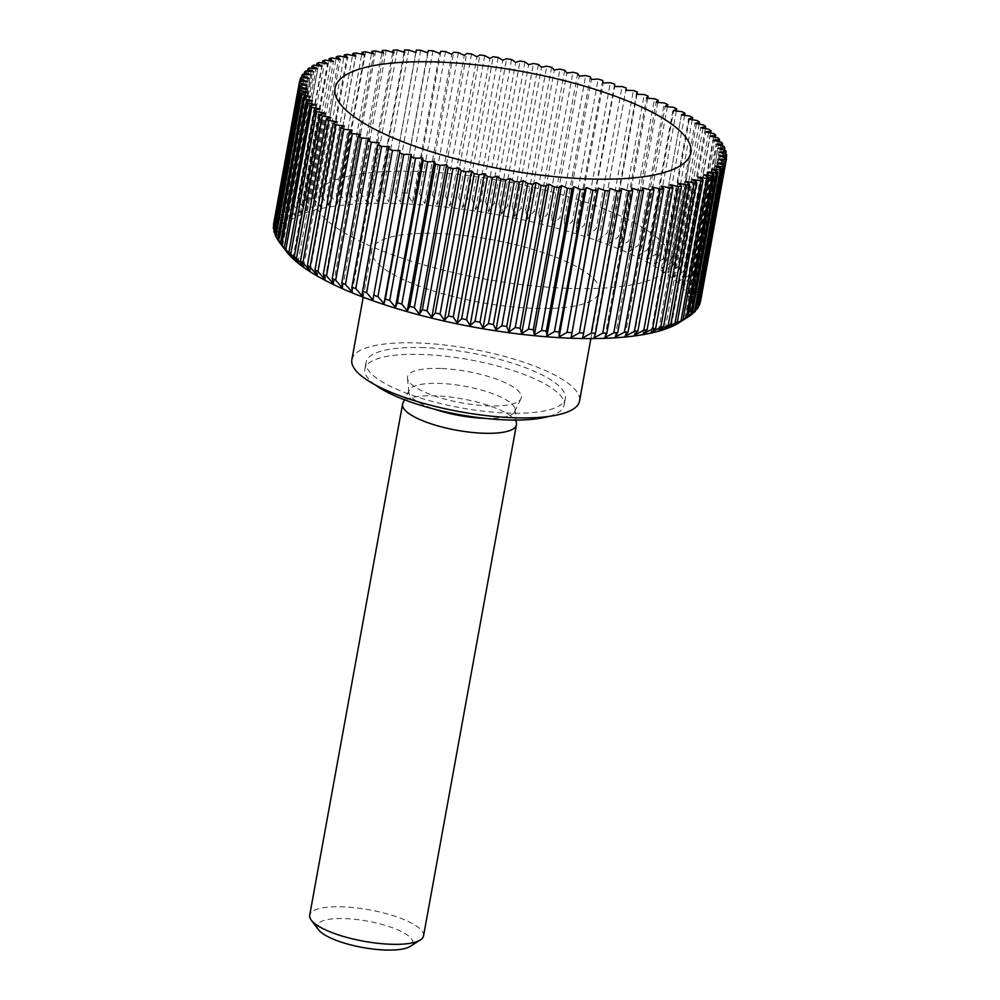 <?xml version="1.0" encoding="UTF-8"?>
<svg xmlns="http://www.w3.org/2000/svg" width="1000" height="1000" viewBox="0 0 1000 1000"><rect width="100%" height="100%" fill="white"/><g stroke="black" fill="none" stroke-linecap="round" stroke-linejoin="round"><path stroke-width="0.75" stroke-dasharray="5 3.75" d="M375.175 384.862A101.237 27.9 -169.7 0 1 364.85 369.087A101.237 27.9 -169.7 0 1 423.2 354.487A101.237 27.9 -169.7 0 1 564.062 405.288A101.237 27.9 -169.7 0 1 548.837 416.413M424.45 347.65A101.237 27.9 10.3 0 0 366.087 362.25A101.237 27.9 10.3 0 0 506.95 413.05A101.237 27.9 10.3 0 0 565.3 398.45A101.237 27.9 10.3 0 0 424.45 347.65M351.863 359.663A115.7 31.888 -169.7 0 1 418.55 342.975A115.7 31.888 -169.7 0 1 579.525 401.037M438.438 233.55A115.7 31.888 10.3 0 0 371.75 250.238A115.7 31.888 10.3 0 0 532.725 308.3A115.7 31.888 10.3 0 0 599.412 291.613A115.7 31.888 10.3 0 0 438.438 233.55M566.7 288.288A180.775 49.825 -169.7 0 1 315.175 197.562A180.775 49.825 -169.7 0 1 419.375 171.5A180.775 49.825 -169.7 0 1 670.9 262.213A180.775 49.825 -169.7 0 1 566.7 288.288M286.35 251.45A208.25 57.4 -169.7 0 1 400.725 203.663A208.25 57.4 -169.7 0 1 624.312 251.238A208.25 57.4 -169.7 0 1 678.938 322.788M312.438 100.7L285.287 250.05L280.475 243.65M277.425 239.363L282.638 246L277.5 238.912M275.238 235.238L280.775 242.05L275.4 234.3M273.888 231.213L279.738 238.212L274.15 229.762M273.375 227.312L279.5 234.488L273.738 225.325M299.562 81.312L273.712 223.562A216.938 59.8 10.3 0 0 273.637 223.925M273.712 223.562L280.075 230.912L274.35 221.262L299.788 81.312M300.738 77.713L274.887 219.963A216.938 59.8 10.3 0 0 274.35 221.262M274.887 219.963L281.475 227.475L276.062 217.763L301.512 77.75M302.75 74.275L276.9 216.525A216.938 59.8 10.3 0 0 276.062 217.763M276.9 216.525L283.675 224.225L278.6 214.45L304.062 74.375M305.6 71.025L279.738 213.275A216.938 59.8 10.3 0 0 278.6 214.45M279.738 213.275L286.663 221.137L281.962 211.312L307.438 71.2M309.25 67.975L283.4 210.225A216.938 59.8 10.3 0 0 281.962 211.312M283.4 210.225L290.45 218.25L286.137 208.388L311.613 68.238M313.725 65.125L287.875 207.375A216.938 59.8 10.3 0 0 286.137 208.388M287.875 207.375L295 215.575L291.1 205.688L316.588 65.487M318.975 62.488L293.125 204.737A216.938 59.8 10.3 0 0 291.1 205.688M293.125 204.737L300.312 213.1L296.837 203.2L322.325 62.987M324.988 60.087L299.137 202.338A216.938 59.8 10.3 0 0 296.837 203.2M299.137 202.338L306.35 210.85L303.337 200.95L328.812 60.725M331.75 57.925L305.9 200.175A216.938 59.8 10.3 0 0 303.337 200.95M305.9 200.175L313.087 208.837L310.55 198.938L336.025 58.712M339.225 56.013L313.375 198.263A216.938 59.8 10.3 0 0 310.55 198.938M313.375 198.263L320.525 207.075L318.463 197.188L343.938 56.962M347.388 54.35L321.538 196.6A216.938 59.8 10.3 0 0 318.463 197.188M321.538 196.6L328.6 205.55L327.038 195.688L352.512 55.475M356.2 52.95L330.35 195.2A216.938 59.8 10.3 0 0 327.038 195.688M330.35 195.2L337.3 204.275L336.25 194.45L361.725 54.262M365.625 51.812L339.775 194.062A216.938 59.8 10.3 0 0 336.25 194.45M339.775 194.062L346.587 203.263L346.05 193.487L371.525 53.338M375.637 50.95L349.787 193.2A216.938 59.8 10.3 0 0 346.05 193.487M349.787 193.2L356.425 202.512L356.413 192.8L381.875 52.688M386.2 50.362L360.337 192.613A216.938 59.8 10.3 0 0 356.413 192.8M360.337 192.613L366.763 202.025L367.287 192.387L392.738 52.325M397.25 50.05L371.4 192.3A216.938 59.8 10.3 0 0 367.287 192.387M371.4 192.3L377.587 201.812L378.638 192.25L404.075 52.25M408.762 50.025L382.912 192.275A216.938 59.8 10.3 0 0 378.638 192.25M382.912 192.275L388.825 201.863L415.838 52.462M420.688 50.263L394.825 192.512A216.938 59.8 10.3 0 0 390.412 192.387M394.825 192.512L400.45 202.188L428.425 50.562M516.45 423.65A57.85 15.95 10.3 0 0 435.913 395.863A57.85 15.95 10.3 0 0 402.95 403.025M423.537 935.9A57.85 15.95 10.3 0 0 343.05 906.862A57.85 15.95 10.3 0 0 309.7 915.212M318.538 929.762A48.587 13.4 -169.7 0 1 345.225 918.612A48.587 13.4 -169.7 0 1 397.4 929.712A48.587 13.4 -169.7 0 1 410.138 946.413M484.837 418.325A53.975 14.875 10.3 0 0 514.712 411.613A53.975 14.875 10.3 0 0 515.125 409.363A53.975 14.875 10.3 0 0 439.975 383.438A53.975 14.875 10.3 0 0 409.225 390.112A53.975 14.875 10.3 0 0 408.812 392.362A53.975 14.875 10.3 0 0 434.412 409.162M440.887 368.5A57.85 15.95 10.3 0 0 407.488 378.075A57.85 15.95 10.3 0 0 488.025 405.875A57.85 15.95 10.3 0 0 520.988 398.7A57.85 15.95 10.3 0 0 498.288 379.825A57.85 15.95 10.3 0 0 440.887 368.5M432.962 50.788L407.113 193.038L412.413 202.775L439.562 53.412M412.413 202.775L415.062 193.512L440.913 51.262M407.113 193.038A216.938 59.8 10.3 0 0 402.562 192.812M445.575 51.575L419.712 193.825A216.938 59.8 10.3 0 0 415.062 193.512M419.712 193.825L424.663 203.625L427.837 194.475L453.688 52.225M458.438 52.65L432.587 194.9A216.938 59.8 10.3 0 0 427.837 194.475M432.587 194.9L437.163 204.737L440.85 195.712L466.7 53.463M471.525 53.987L445.662 196.238A216.938 59.8 10.3 0 0 440.85 195.712M445.662 196.238L449.85 206.1L454.038 197.213L479.888 54.962M484.762 55.587L458.913 197.838A216.938 59.8 10.3 0 0 454.038 197.213M458.913 197.838L462.675 207.725L467.362 198.975L493.212 56.725M498.125 57.438L472.275 199.688A216.938 59.8 10.3 0 0 467.362 198.975M472.275 199.688L475.588 209.587L480.763 200.987L506.613 58.738M511.538 59.538L485.688 201.788A216.938 59.8 10.3 0 0 480.763 200.987M485.688 201.788L488.55 211.7L494.188 203.25L520.037 61M524.963 61.875L499.113 204.137A216.938 59.8 10.3 0 0 494.188 203.25M499.113 204.137L501.5 214.037L507.587 205.738L533.438 63.487M538.337 64.45L512.487 206.7A216.938 59.8 10.3 0 0 507.587 205.738M512.487 206.7L514.375 216.588L520.9 208.45L546.75 66.2M551.613 67.25L525.75 209.5A216.938 59.8 10.3 0 0 520.9 208.45M525.75 209.5L527.15 219.35L534.087 211.375L559.938 69.125M564.725 70.263L538.875 212.512A216.938 59.8 10.3 0 0 534.087 211.375M538.875 212.512L539.763 222.312L547.075 214.513L572.925 72.263M577.65 73.463L551.788 215.712A216.938 59.8 10.3 0 0 547.075 214.513M551.788 215.712L552.163 225.463L559.837 217.838L585.688 75.588M590.3 76.85L564.45 219.1A216.938 59.8 10.3 0 0 559.837 217.838M564.45 219.1L564.288 228.787L572.312 221.337L598.162 79.088M602.663 80.412L576.812 222.662A216.938 59.8 10.3 0 0 572.312 221.337M576.812 222.662L576.112 232.275L584.45 225L610.3 82.75M614.663 84.125L588.812 226.375A216.938 59.8 10.3 0 0 584.45 225M588.812 226.375L587.587 235.912L596.2 228.812L622.05 86.562M600.413 230.238L625.788 90.325L600.413 230.238A216.938 59.8 10.3 0 0 596.2 228.812M598.65 239.688L607.525 232.75L633.375 90.5M637 94.237L611.562 234.237A216.938 59.8 10.3 0 0 607.525 232.75M611.562 234.237L609.275 243.575L618.375 236.825L644.225 94.562M647.675 98.275L622.225 238.337A216.938 59.8 10.3 0 0 618.375 236.825M622.225 238.337L619.4 247.562L628.7 240.987L654.55 98.737M657.812 102.425L632.35 242.537A216.938 59.8 10.3 0 0 628.7 240.987M632.35 242.537L629.012 251.637L638.462 245.238L664.325 102.987M667.375 106.662L641.9 246.812A216.938 59.8 10.3 0 0 638.462 245.238M641.9 246.812L638.05 255.8L647.638 249.562L673.487 107.312M676.325 110.975L650.85 251.163A216.938 59.8 10.3 0 0 647.638 249.562M650.85 251.163L646.488 260L656.175 253.925L682.025 111.675M684.625 115.337L659.15 255.55A216.938 59.8 10.3 0 0 656.175 253.925M659.15 255.55L654.3 264.25L664.05 258.337L689.9 116.088M692.25 119.738L666.762 259.962A216.938 59.8 10.3 0 0 664.05 258.337M666.762 259.962L661.438 268.512L671.225 262.762L697.075 120.512M699.163 124.162L673.675 264.387A216.938 59.8 10.3 0 0 671.225 262.762M673.675 264.387L667.887 272.787L677.663 267.188L703.525 124.938M705.325 128.588L679.85 268.812A216.938 59.8 10.3 0 0 677.663 267.188M679.85 268.812L673.612 277.05L683.363 271.6L709.212 129.35M710.738 132.988L685.263 273.2A216.938 59.8 10.3 0 0 683.363 271.6M685.263 273.2L678.6 281.288L688.275 275.963L714.137 133.713M715.362 137.363L689.887 277.562A216.938 59.8 10.3 0 0 688.275 275.963M689.887 277.562L682.825 285.475L692.4 280.287L718.25 138.038M719.188 141.688L693.713 281.85A216.938 59.8 10.3 0 0 692.4 280.287M693.713 281.85L686.275 289.6L695.725 284.538L721.575 142.287M722.2 145.95L696.725 286.075A216.938 59.8 10.3 0 0 695.725 284.538M696.725 286.075L688.925 293.65L698.213 288.7L724.062 146.45M724.375 150.125L698.913 290.2A216.938 59.8 10.3 0 0 698.213 288.7M698.913 290.2L690.788 297.6L699.862 292.762L725.725 150.512M725.713 154.2L700.263 294.225A216.938 59.8 10.3 0 0 699.862 292.762M700.263 294.225L691.838 301.438L700.688 296.7L726.538 154.45M726.213 158.162L700.775 298.125A216.938 59.8 10.3 0 0 700.688 296.7M700.775 298.125L692.062 305.163L700.662 300.512L726.513 158.262M700.512 301.5A216.938 59.8 10.3 0 0 700.662 300.512M700.175 302.075L691.488 308.738L699.788 304.175M698.363 306.137L690.088 312.175L698.088 307.675M695.725 309.975L687.9 315.425L695.55 310.988M692.275 313.587L684.9 318.512L692.188 314.113M688.025 316.975L685.675 318.525M424.663 203.625L451.812 54.262M437.163 204.737L464.3 55.375M449.85 206.1L476.987 56.75M462.675 207.725L489.812 58.375M475.588 209.587L502.738 60.237M488.55 211.7L515.688 62.337M501.5 214.037L528.638 64.675M514.375 216.588L541.525 67.225M527.15 219.35L554.3 69.987M539.763 222.312L566.9 72.95M552.163 225.463L579.3 76.1M564.288 228.787L591.438 79.425M576.112 232.275L603.263 82.912M587.587 235.912L614.725 86.55M609.275 243.575L636.413 94.213M619.4 247.562L646.55 98.2M629.012 251.637L656.15 102.287M638.05 255.8L665.188 106.438M646.488 260L673.637 110.65M654.3 264.25L681.438 114.887M661.438 268.512L688.575 119.162M667.887 272.787L695.025 123.438M673.612 277.05L700.75 127.688M678.6 281.288L705.738 131.925M682.825 285.475L709.963 136.113M686.275 289.6L713.413 140.238M688.925 293.65L716.075 144.288M690.788 297.6L717.925 148.238M691.838 301.438L718.975 152.088M692.062 305.163L719.212 155.8M691.488 308.738L718.625 159.388M690.088 312.175L717.237 162.812M687.9 315.425L715.037 166.075M684.9 318.512L712.038 169.15M681.112 321.4L708.263 172.037M676.562 324.075L703.7 174.725M671.263 326.55L698.4 177.188M665.212 328.8L692.362 179.438M658.475 330.812L685.612 181.45M651.05 332.575L678.188 183.225M642.962 334.1L670.113 184.75M634.263 335.375L661.413 186.012M624.975 336.388L652.125 187.025M615.138 337.137L642.288 187.775M604.8 337.625L631.938 188.263M593.975 337.837L621.125 188.475M582.737 337.788L609.888 188.425M372.912 299.962L400.062 150.612M362.3 296.075L389.438 146.725M352.163 292.087L379.3 142.725M342.562 288.012L369.7 138.65M333.512 283.85L360.662 134.5M325.075 279.65L352.225 130.287M317.275 275.4L344.412 126.05M310.125 271.137L337.275 121.775M303.688 266.863L330.825 117.5M297.95 262.6L325.1 113.238M292.962 258.363L320.112 109.012M288.738 254.175L315.887 104.825M282.638 246L309.775 96.65M280.775 242.05L307.925 92.688M279.738 238.212L306.875 88.85M279.5 234.488L306.637 85.125M280.075 230.912L307.225 81.55M281.475 227.475L308.612 78.125M283.675 224.225L310.812 74.862M286.663 221.137L313.812 71.787M290.45 218.25L317.587 68.9M295 215.575L322.15 66.213M300.312 213.1L327.45 63.738M306.35 210.85L333.488 61.5M313.087 208.837L340.238 59.488M320.525 207.075L347.663 57.713M328.6 205.55L355.737 56.188M337.3 204.275L364.438 54.913M346.587 203.263L373.725 53.9M356.425 202.512L383.562 53.15M366.763 202.025L393.913 52.675M377.587 201.812L404.725 52.45M388.825 201.863L415.975 52.5M400.45 202.188L427.6 52.825M366.087 362.25L364.85 369.087M371.75 250.238L363.212 297.2M335.062 88.15L315.175 197.562M409.225 390.112L404.525 399.787M408.812 392.362L407.488 378.075M514.712 411.613L520.988 398.7M515.125 409.363L516.112 420.075M690.788 152.787L670.9 262.213M599.412 291.613L590.887 338.575M565.3 398.45L564.062 405.288"/><path stroke-width="1.5" d="M548.837 416.413A101.237 27.9 -169.7 0 1 505.7 419.888A101.237 27.9 -169.7 0 1 375.175 384.862M590.887 338.575L579.525 401.037A115.7 31.888 -169.7 0 1 512.837 417.713A115.7 31.888 -169.7 0 1 351.863 359.663L363.212 297.2M586.587 178.863A180.775 49.825 -169.7 0 1 335.062 88.15A180.775 49.825 -169.7 0 1 439.263 62.075A180.775 49.825 -169.7 0 1 690.788 152.787A180.775 49.825 -169.7 0 1 586.587 178.863M712.125 175.812A216.938 59.8 10.3 0 0 713.863 174.788L708.263 172.037L716.6 172.963A216.938 59.8 10.3 0 0 718.037 171.863L712.038 169.15L720.263 169.913A216.938 59.8 10.3 0 0 721.4 168.738L715.037 166.075L723.1 166.663A216.938 59.8 10.3 0 0 723.938 165.425L717.237 162.812L725.113 163.225A216.938 59.8 10.3 0 0 725.65 161.925L718.625 159.388L726.287 159.625A216.938 59.8 10.3 0 0 726.363 159.25A216.938 59.8 10.3 0 0 726.513 158.262L719.212 155.8L726.625 155.875A216.938 59.8 10.3 0 0 726.538 154.45L718.975 152.088L726.112 151.975A216.938 59.8 10.3 0 0 725.725 150.512L717.925 148.238L724.762 147.95A216.938 59.8 10.3 0 0 724.062 146.45L716.075 144.288L722.575 143.825A216.938 59.8 10.3 0 0 721.575 142.287L713.413 140.238L719.562 139.6A216.938 59.8 10.3 0 0 718.25 138.038L709.963 136.113L715.738 135.312A216.938 59.8 10.3 0 0 714.137 133.713L705.738 131.925L711.112 130.95A216.938 59.8 10.3 0 0 709.212 129.35L700.75 127.688L705.7 126.562A216.938 59.8 10.3 0 0 703.525 124.938L695.025 123.438L699.525 122.137A216.938 59.8 10.3 0 0 697.075 120.512L688.575 119.162L692.613 117.713A216.938 59.8 10.3 0 0 689.9 116.088L681.438 114.887L685 113.3A216.938 59.8 10.3 0 0 682.025 111.675L673.637 110.65L676.7 108.912A216.938 59.8 10.3 0 0 673.487 107.312L665.188 106.438L667.763 104.562A216.938 59.8 10.3 0 0 664.325 102.987L656.15 102.287L658.2 100.288A216.938 59.8 10.3 0 0 654.55 98.737L646.55 98.2L648.075 96.088A216.938 59.8 10.3 0 0 644.225 94.562L636.413 94.213L637.413 91.988A216.938 59.8 10.3 0 0 633.375 90.5L625.788 90.325L626.263 87.987A216.938 59.8 10.3 0 0 622.05 86.562L614.725 86.55L614.663 84.125A216.938 59.8 10.3 0 0 610.3 82.75L603.263 82.912L602.663 80.412A216.938 59.8 10.3 0 0 598.162 79.088L591.438 79.425L590.3 76.85A216.938 59.8 10.3 0 0 585.688 75.588L579.3 76.1L577.65 73.463A216.938 59.8 10.3 0 0 572.925 72.263L566.9 72.95L564.725 70.263A216.938 59.8 10.3 0 0 559.938 69.125L554.3 69.987L551.613 67.25A216.938 59.8 10.3 0 0 546.75 66.2L541.525 67.225L538.337 64.45A216.938 59.8 10.3 0 0 533.438 63.487L528.638 64.675L524.963 61.875A216.938 59.8 10.3 0 0 520.037 61L515.688 62.337L511.538 59.538A216.938 59.8 10.3 0 0 506.613 58.738L502.738 60.237L498.125 57.438A216.938 59.8 10.3 0 0 493.212 56.725L489.812 58.375L484.762 55.587A216.938 59.8 10.3 0 0 479.888 54.962L476.987 56.75L471.525 53.987A216.938 59.8 10.3 0 0 466.7 53.463L464.3 55.375L458.438 52.65A216.938 59.8 10.3 0 0 453.688 52.225L451.812 54.262L445.575 51.575A216.938 59.8 10.3 0 0 440.913 51.262L439.562 53.412L432.962 50.788A216.938 59.8 10.3 0 0 428.425 50.562L427.6 52.825L420.688 50.263A216.938 59.8 10.3 0 0 416.262 50.138L415.975 52.5L408.762 50.025A216.938 59.8 10.3 0 0 404.487 50L404.725 52.45L397.25 50.05A216.938 59.8 10.3 0 0 393.137 50.138L393.913 52.675L386.2 50.362A216.938 59.8 10.3 0 0 382.262 50.55L383.562 53.15L375.637 50.95A216.938 59.8 10.3 0 0 371.9 51.238L373.725 53.9L365.625 51.812A216.938 59.8 10.3 0 0 362.1 52.2L364.438 54.913L356.2 52.95A216.938 59.8 10.3 0 0 352.887 53.438L355.737 56.188L347.388 54.35A216.938 59.8 10.3 0 0 344.312 54.938L347.663 57.713L339.225 56.013A216.938 59.8 10.3 0 0 336.4 56.688L340.238 59.488L331.75 57.925A216.938 59.8 10.3 0 0 329.188 58.7L333.488 61.5L324.988 60.087A216.938 59.8 10.3 0 0 322.7 60.95L327.45 63.738L318.975 62.488A216.938 59.8 10.3 0 0 316.95 63.438L322.15 66.213L313.725 65.125A216.938 59.8 10.3 0 0 311.988 66.137L317.587 68.9L309.25 67.975A216.938 59.8 10.3 0 0 307.812 69.062L313.812 71.787L305.6 71.025A216.938 59.8 10.3 0 0 304.45 72.2L310.812 74.862L302.75 74.275A216.938 59.8 10.3 0 0 301.913 75.512L308.612 78.125L300.738 77.713A216.938 59.8 10.3 0 0 300.212 79.013L307.225 81.55L299.562 81.312A216.938 59.8 10.3 0 0 299.488 81.675A216.938 59.8 10.3 0 0 299.337 82.675L306.637 85.125L299.225 85.062A216.938 59.8 10.3 0 0 299.312 86.475L306.875 88.85L299.738 88.963A216.938 59.8 10.3 0 0 300.138 90.425L307.925 92.688L301.087 92.975A216.938 59.8 10.3 0 0 301.788 94.488L309.775 96.65L303.275 97.112A216.938 59.8 10.3 0 0 304.275 98.65L312.438 100.7L306.288 101.325A216.938 59.8 10.3 0 0 307.6 102.9L315.887 104.825L310.113 105.625A216.938 59.8 10.3 0 0 311.725 107.212L320.112 109.012L314.738 109.975A216.938 59.8 10.3 0 0 316.637 111.587L325.1 113.238L320.15 114.375A216.938 59.8 10.3 0 0 322.337 116L330.825 117.5L326.325 118.8A216.938 59.8 10.3 0 0 328.775 120.425L337.275 121.775L333.237 123.225A216.938 59.8 10.3 0 0 335.95 124.85L344.412 126.05L340.85 127.638A216.938 59.8 10.3 0 0 343.825 129.25L352.225 130.287L349.15 132.025A216.938 59.8 10.3 0 0 352.362 133.625L360.662 134.5L358.1 136.375A216.938 59.8 10.3 0 0 361.538 137.95L369.7 138.65L367.65 140.65A216.938 59.8 10.3 0 0 371.3 142.2L379.3 142.725L377.775 144.85A216.938 59.8 10.3 0 0 381.625 146.363L389.438 146.725L388.438 148.95A216.938 59.8 10.3 0 0 392.475 150.425L400.062 150.612L399.588 152.938A216.938 59.8 10.3 0 0 403.8 154.375L411.125 154.375L411.188 156.8A216.938 59.8 10.3 0 0 415.55 158.188L422.587 158.012L423.188 160.525A216.938 59.8 10.3 0 0 427.688 161.85L434.412 161.5L435.55 164.088A216.938 59.8 10.3 0 0 440.163 165.35L446.55 164.825L448.212 167.475A216.938 59.8 10.3 0 0 452.925 168.675L458.95 167.975L461.125 170.675A216.938 59.8 10.3 0 0 465.913 171.8L471.562 170.938L474.25 173.688A216.938 59.8 10.3 0 0 479.1 174.737L484.325 173.713L487.512 176.475A216.938 59.8 10.3 0 0 492.413 177.45L497.212 176.262L500.887 179.05A216.938 59.8 10.3 0 0 505.812 179.938L510.163 178.6L514.312 181.4A216.938 59.8 10.3 0 0 519.237 182.2L523.125 180.7L527.725 183.5A216.938 59.8 10.3 0 0 532.638 184.213L536.038 182.562L541.087 185.35A216.938 59.8 10.3 0 0 545.962 185.975L548.862 184.188L554.338 186.95A216.938 59.8 10.3 0 0 559.15 187.475L561.55 185.562L567.413 188.287A216.938 59.8 10.3 0 0 572.163 188.713L574.038 186.675L580.288 189.35A216.938 59.8 10.3 0 0 584.938 189.675L586.3 187.525L592.888 190.15A216.938 59.8 10.3 0 0 597.438 190.375L598.25 188.113L605.175 190.675A216.938 59.8 10.3 0 0 609.587 190.787L609.888 188.425L617.087 190.912A216.938 59.8 10.3 0 0 621.362 190.938L621.125 188.475L628.6 190.875A216.938 59.8 10.3 0 0 632.712 190.8L631.938 188.263L639.663 190.562A216.938 59.8 10.3 0 0 643.587 190.387L642.288 187.775L650.212 189.975A216.938 59.8 10.3 0 0 653.95 189.7L652.125 187.025L660.225 189.112A216.938 59.8 10.3 0 0 663.75 188.738L661.413 186.012L669.65 187.987A216.938 59.8 10.3 0 0 672.962 187.5L670.113 184.75L678.462 186.588A216.938 59.8 10.3 0 0 681.538 186L678.188 183.225L686.625 184.925A216.938 59.8 10.3 0 0 689.45 184.25L685.612 181.45L694.1 183A216.938 59.8 10.3 0 0 696.663 182.237L692.362 179.438L700.863 180.837A216.938 59.8 10.3 0 0 703.162 179.988L698.4 177.188L706.875 178.438A216.938 59.8 10.3 0 0 708.9 177.5L703.7 174.725L712.125 175.812L686.275 318.062A216.938 59.8 10.3 0 0 688.012 317.038L678.938 322.788A208.25 57.4 -169.7 0 1 570.438 338.188A208.25 57.4 -169.7 0 1 286.35 251.45L285.287 250.05M571.038 338.212L597.438 190.375M592.888 190.15L567.038 332.4A216.938 59.8 10.3 0 0 571.575 332.625M567.038 332.4L559.15 336.875L586.3 187.525M559.163 337.638L559.087 331.925L584.938 189.675M580.288 189.35L554.425 331.6A216.938 59.8 10.3 0 0 559.087 331.925M554.425 331.6L546.9 336.025L574.038 186.675M546.987 336.812L546.312 330.962L572.163 188.713M567.413 188.287L541.562 330.538A216.938 59.8 10.3 0 0 546.312 330.962M541.562 330.538L534.4 334.913L561.55 185.562M534.575 335.712L533.3 329.725L559.15 187.475M554.338 186.95L528.475 329.2A216.938 59.8 10.3 0 0 533.3 329.725M528.475 329.2L520.675 334.212M521.975 334.363L520.112 328.225L545.962 185.975M541.087 185.35L515.237 327.6A216.938 59.8 10.3 0 0 520.112 328.225M515.237 327.6L507.912 332.587M509.225 332.762L506.788 326.463L532.638 184.213M527.725 183.5L501.875 325.75A216.938 59.8 10.3 0 0 506.788 326.463M501.875 325.75L495.062 330.725M496.388 330.925L493.387 324.45L519.237 182.2M514.312 181.4L488.462 323.65A216.938 59.8 10.3 0 0 493.387 324.45M488.462 323.65L482.175 328.612M483.5 328.837L479.963 322.188L505.812 179.938M500.887 179.05L475.037 321.3A216.938 59.8 10.3 0 0 479.963 322.188M475.037 321.3L469.3 326.287M470.625 326.538L466.562 319.7L492.413 177.45M487.512 176.475L461.662 318.725A216.938 59.8 10.3 0 0 466.562 319.7M461.662 318.725L456.488 323.738M457.8 324L453.25 316.988L479.1 174.737M474.25 173.688L448.387 315.938A216.938 59.8 10.3 0 0 453.25 316.988M448.387 315.938L443.8 320.975M445.087 321.262L440.062 314.05L465.913 171.8M461.125 170.675L435.275 312.925A216.938 59.8 10.3 0 0 440.062 314.05M435.275 312.925L431.262 318.012M432.55 318.325L427.075 310.925L452.925 168.675M448.212 167.475L422.35 309.725A216.938 59.8 10.3 0 0 427.075 310.925M422.35 309.725L418.95 314.875M446.55 164.825L419.412 314.188L414.312 307.6L440.163 165.35M435.55 164.088L409.7 306.337A216.938 59.8 10.3 0 0 414.312 307.6M409.7 306.337L406.9 311.562M434.412 161.5L407.275 310.863L401.838 304.1L427.688 161.85M423.188 160.525L397.337 302.775A216.938 59.8 10.3 0 0 401.838 304.1M397.337 302.775L395.163 308.087M422.587 158.012L395.45 307.375L389.7 300.438L415.55 158.188M411.188 156.8L385.337 299.05A216.938 59.8 10.3 0 0 389.7 300.438M385.337 299.05L383.775 304.462M411.125 154.375L383.988 303.738L377.95 296.625L403.8 154.375M399.588 152.938L373.738 295.188A216.938 59.8 10.3 0 0 377.95 296.625M373.738 295.188L372.788 300.7M372.912 299.962L366.625 292.675L392.475 150.425M388.438 148.95L362.587 291.2A216.938 59.8 10.3 0 0 366.625 292.675M362.587 291.2L362.25 296.837M362.3 296.075L355.775 288.612L381.625 146.363M377.775 144.85L351.925 287.1A216.938 59.8 10.3 0 0 355.775 288.612M351.925 287.1L352.2 292.863M352.163 292.087L345.45 284.45L371.3 142.2M367.65 140.65L341.8 282.9A216.938 59.8 10.3 0 0 345.45 284.45M341.8 282.9L342.675 288.8M342.562 288.012L335.675 280.2L361.538 137.95M358.1 136.375L332.238 278.625A216.938 59.8 10.3 0 0 335.675 280.2M332.238 278.625L333.713 284.662M333.512 283.85L326.512 275.875L352.362 133.625M349.15 132.025L323.3 274.275A216.938 59.8 10.3 0 0 326.512 275.875M323.3 274.275L325.35 280.475M325.075 279.65L317.975 271.5L343.825 129.25M340.85 127.638L315 269.887A216.938 59.8 10.3 0 0 317.975 271.5M315 269.887L317.625 276.25M317.275 275.4L310.1 267.1L335.95 124.85M333.237 123.225L307.387 265.475A216.938 59.8 10.3 0 0 310.1 267.1M307.387 265.475L310.562 272.013M310.125 271.137L302.925 262.675L328.775 120.425M326.325 118.8L300.475 261.05A216.938 59.8 10.3 0 0 302.925 262.675M300.475 261.05L304.188 267.762M303.688 266.863L296.475 258.25L322.337 116M320.15 114.375L294.3 256.625A216.938 59.8 10.3 0 0 296.475 258.25M294.3 256.625L298.525 263.525M297.95 262.6L290.788 253.837L316.637 111.587M314.738 109.975L288.888 252.237A216.938 59.8 10.3 0 0 290.788 253.837M288.888 252.237L293.6 259.312M292.962 258.363L285.863 249.475L311.725 107.212M310.113 105.625L284.262 247.875A216.938 59.8 10.3 0 0 285.863 249.475M284.262 247.875L289.438 255.15M288.738 254.175L281.75 245.15L307.6 102.9M306.288 101.325L280.438 243.575A216.938 59.8 10.3 0 0 281.75 245.15M280.438 243.575L284.613 249.163M280.475 243.65L278.425 240.9L304.275 98.65M303.275 97.112L277.425 239.363A216.938 59.8 10.3 0 0 278.425 240.9M277.5 238.912L275.938 236.737L301.788 94.488M301.087 92.975L275.238 235.238A216.938 59.8 10.3 0 0 275.938 236.737M275.4 234.3L274.275 232.675L300.138 90.425M299.738 88.963L273.888 231.213A216.938 59.8 10.3 0 0 274.275 232.675M274.15 229.762L273.463 228.725L299.312 86.475M299.225 85.062L273.375 227.312A216.938 59.8 10.3 0 0 273.463 228.725M273.738 225.325L299.337 82.675M299.488 81.675L273.637 223.925A216.938 59.8 10.3 0 0 273.488 224.925M404.525 399.787L402.95 403.025A57.85 15.95 10.3 0 0 402.562 404.2A57.85 15.95 10.3 0 0 483.05 433.225A57.85 15.95 10.3 0 0 516.4 424.888A57.85 15.95 10.3 0 0 516.45 423.65L516.112 420.075M402.562 404.2L309.7 915.212A57.85 15.95 10.3 0 0 311.275 920.138A57.85 15.95 10.3 0 0 390.188 944.237A57.85 15.95 10.3 0 0 420.325 939.963A57.85 15.95 10.3 0 0 423.537 935.9L516.4 424.888M420.325 939.963L410.138 946.413A48.587 13.4 -169.7 0 1 384.825 950A48.587 13.4 -169.7 0 1 318.538 929.762L311.275 920.138M434.412 409.162A53.975 14.875 10.3 0 0 483.963 418.3A53.975 14.875 10.3 0 0 484.837 418.325M726.287 159.625L700.438 301.875A216.938 59.8 10.3 0 0 700.512 301.5L726.363 159.25M725.113 163.225L699.262 305.475A216.938 59.8 10.3 0 0 699.788 304.175L725.65 161.925M699.262 305.475L698.363 306.137M723.1 166.663L697.25 308.913A216.938 59.8 10.3 0 0 698.088 307.675L723.938 165.425M697.25 308.913L695.725 309.975M720.263 169.913L694.4 312.162A216.938 59.8 10.3 0 0 695.55 310.988L721.4 168.738M694.4 312.162L692.275 313.587M716.6 172.963L690.75 315.212A216.938 59.8 10.3 0 0 692.188 314.113L718.037 171.863M690.75 315.212L688.025 316.975M686.275 318.062L676.562 324.075M675.55 324.75L683.05 319.75L708.9 177.5M706.875 178.438L681.025 320.688A216.938 59.8 10.3 0 0 683.05 319.75M681.025 320.688L671.263 326.55M670.312 327.212L677.3 322.238L703.162 179.988M700.863 180.837L675.013 323.088A216.938 59.8 10.3 0 0 677.3 322.238M675.013 323.088L665.212 328.8M664.35 329.462L670.812 324.487L696.663 182.237M694.1 183L668.25 325.25A216.938 59.8 10.3 0 0 670.812 324.487M668.25 325.25L658.475 330.812M657.675 331.475L663.6 326.5L689.45 184.25M686.625 184.925L660.775 327.175A216.938 59.8 10.3 0 0 663.6 326.5M660.775 327.175L651.05 332.575M650.325 333.25L655.688 328.25L681.538 186M678.462 186.588L652.613 328.837A216.938 59.8 10.3 0 0 655.688 328.25M652.613 328.837L642.962 334.1M642.325 334.775L647.113 329.75L672.962 187.5M669.65 187.987L643.8 330.238A216.938 59.8 10.3 0 0 647.113 329.75M643.8 330.238L634.263 335.375M633.7 336.05L637.9 330.988L663.75 188.738M660.225 189.112L634.375 331.362A216.938 59.8 10.3 0 0 637.9 330.988M634.375 331.362L624.975 336.388M624.5 337.075L628.1 331.95L653.95 189.7M650.212 189.975L624.362 332.225A216.938 59.8 10.3 0 0 628.1 331.95M624.362 332.225L615.138 337.137M614.738 337.837L617.737 332.638L643.587 190.387M639.663 190.562L613.8 332.825A216.938 59.8 10.3 0 0 617.737 332.638M613.8 332.825L604.8 337.625M604.475 338.325L606.862 333.05L632.712 190.8M628.6 190.875L602.75 333.125A216.938 59.8 10.3 0 0 606.862 333.05M602.75 333.125L593.975 337.837M593.737 338.55L595.513 333.188L621.362 190.938M617.087 190.912L591.237 333.162A216.938 59.8 10.3 0 0 595.513 333.188M591.237 333.162L582.737 337.788M582.587 338.512L609.587 190.787M605.175 190.675L579.312 332.925A216.938 59.8 10.3 0 0 583.737 333.038M579.312 332.925L571.112 337.463L598.25 188.113M626.263 87.987L625.837 90.325M637.413 91.988L637 94.237M648.075 96.088L647.675 98.275M658.2 100.288L657.812 102.425M667.763 104.562L667.375 106.662M676.7 108.912L676.325 110.975M685 113.3L684.625 115.337M692.613 117.713L692.25 119.738M699.525 122.137L699.163 124.162M705.7 126.562L705.325 128.588M711.112 130.95L710.738 132.988M715.738 135.312L715.362 137.363M719.562 139.6L719.188 141.688M722.575 143.825L722.2 145.95M724.762 147.95L724.375 150.125M726.112 151.975L725.713 154.2M726.625 155.875L726.213 158.162M688.012 317.038L713.863 174.788M521.725 333.55L548.862 184.188M508.9 331.925L536.038 182.562M495.975 330.062L523.125 180.7M483.025 327.95L510.163 178.6M470.075 325.625L497.212 176.262M457.188 323.062L484.325 173.713M444.412 320.3L471.562 170.938M431.8 317.337L458.95 167.975M299.788 81.312L300.212 79.013M301.512 77.75L301.913 75.512M304.062 74.375L304.45 72.2M307.438 71.2L307.812 69.062M311.613 68.238L311.988 66.137M316.588 65.487L316.95 63.438M322.325 62.987L322.7 60.95M328.812 60.725L329.188 58.7M336.025 58.712L336.4 56.688M343.938 56.962L344.312 54.938M352.512 55.475L352.887 53.438M361.725 54.262L362.1 52.2M371.525 53.338L371.9 51.238M381.875 52.688L382.262 50.55M392.738 52.325L393.137 50.138M404.075 52.25L404.487 50M415.838 52.462L416.262 50.138"/></g></svg>
